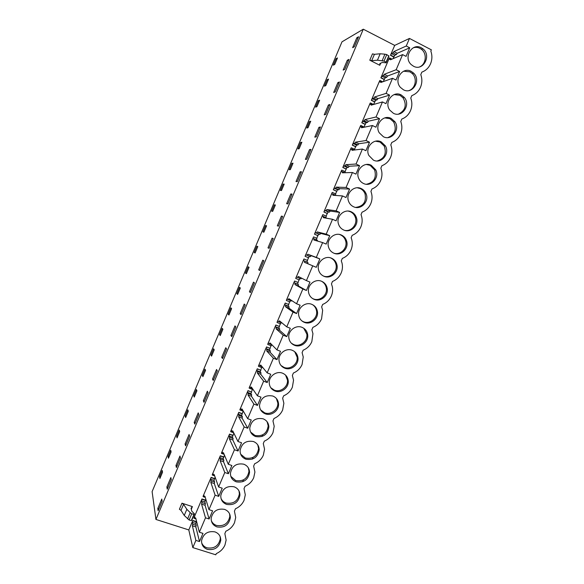 <?xml version="1.0" encoding="UTF-8"?>
<svg xmlns="http://www.w3.org/2000/svg" width="584" height="584" viewBox="0 0 584 584"><rect width="100%" height="100%" fill="white"/><g stroke="black" fill="none" stroke-linecap="round" stroke-linejoin="round"><path stroke-width="0.88" d="M363.292 29.2L341.99 41.829L152.11 491.619L155.935 519.446L363.292 29.2L394.689 45.399L409.479 38.434L431.364 49.844L430.831 51.093C432.328 55.37 432.233 59.59 430.554 63.744L430.517 63.824C428.685 67.897 425.794 70.664 421.852 72.131L420.787 74.628C422.298 78.884 422.203 83.096 420.509 87.25C418.684 91.338 415.786 94.126 411.829 95.608L410.764 98.097C412.282 102.331 412.194 106.514 410.508 110.661C408.683 114.741 405.792 117.53 401.829 119.034L400.77 121.523C402.296 125.713 402.215 129.882 400.529 134.013C398.711 138.087 395.821 140.883 391.849 142.401L390.791 144.883C392.331 149.044 392.258 153.19 390.579 157.315C388.761 161.374 385.871 164.177 381.899 165.717L380.841 168.185C382.389 172.324 382.323 176.448 380.651 180.558C378.841 184.61 375.943 187.413 371.971 188.968L370.92 191.435C372.475 195.538 372.417 199.64 370.745 203.75C368.935 207.787 366.044 210.598 362.065 212.167L361.014 214.635L361.306 215.394C362.569 219.256 362.423 223.081 360.861 226.877C359.058 230.914 356.167 233.724 352.188 235.316L351.137 237.768L351.685 239.338C352.678 242.929 352.451 246.47 351.006 249.959C349.203 253.982 346.312 256.792 342.333 258.405L341.282 260.851L342.027 263.121C342.793 266.472 342.509 269.757 341.173 272.976C339.377 276.991 336.486 279.809 332.5 281.437L331.457 283.882L332.34 286.773C332.931 289.905 332.61 292.964 331.362 295.942C329.566 299.95 326.675 302.775 322.689 304.417L321.645 306.856L322.645 310.301L321.572 318.857C319.784 322.85 316.893 325.682 312.9 327.339L311.863 329.77L312.944 333.705L311.812 341.713C310.024 345.699 307.133 348.531 303.14 350.21L302.103 352.634L303.242 356.999L302.067 364.518C300.286 368.497 297.395 371.329 293.394 373.023L292.365 375.446L293.548 380.191L292.35 387.265C290.577 391.236 287.686 394.076 283.678 395.784L282.649 398.2L283.868 403.281L282.656 409.961C280.882 413.917 277.991 416.764 273.984 418.494L272.962 420.903L274.203 426.284L272.983 432.605C271.217 436.555 268.326 439.402 264.318 441.146L263.289 443.548L264.552 449.198L263.333 455.191C261.574 459.134 258.683 461.988 254.668 463.747L253.646 466.141L254.916 472.033L253.712 477.727C251.952 481.661 249.061 484.516 245.046 486.289L244.024 488.684L245.302 494.787L244.105 500.211C242.345 504.131 239.462 506.992 235.44 508.788L234.425 511.175L235.71 517.468L234.527 522.636C232.775 526.549 229.884 529.411 225.862 531.228L224.847 533.608L226.132 540.076L224.964 545.011C223.219 548.916 220.329 551.785 216.306 553.61L215.795 554.8L192.815 547.595L195.874 540.404L199.502 541.551L202.977 533.389L199.356 532.236L205.488 517.818L209.108 518.994L212.591 510.817L208.97 509.635L215.116 495.181L218.73 496.385L222.219 488.195L218.613 486.976L224.774 472.493L228.381 473.726L231.877 465.506L228.278 464.265L234.454 449.746L238.053 451.009L241.557 442.774L237.965 441.504L244.156 426.948L247.747 428.24L251.259 419.984L247.674 418.684L253.879 404.091L257.464 405.413L260.99 397.142L257.405 395.806L263.632 381.184L267.202 382.535L270.735 374.242L267.165 372.877L273.4 358.226L276.969 359.605L280.51 351.291L276.947 349.896L283.196 335.201L286.759 336.618L290.306 328.281L286.751 326.858L293.015 312.126L296.57 313.572L300.125 305.213L296.577 303.76L302.855 289L306.403 290.474L309.965 282.094L306.425 280.612L312.725 265.815L316.258 267.319L319.835 258.916L311.199 255.675L310.425 256.675L309.316 256.252L307.323 260.384M155.935 519.446L188.8 529.929L192.815 547.595M242.681 481.734L243.477 479.873M252.324 459.148L253.076 457.389M261.982 436.511L262.69 434.846M359.693 188.34L360.124 188.15M292.854 344.195L293.168 344.633M284.24 367.978L284.116 367.526M356.824 37.756L352.641 47.654L354.349 46.72L358.569 36.755L356.824 37.756L357.904 38.318M336.034 58.714L337.472 57.94L336.099 61.203L334.72 64.459L333.296 65.189L336.034 58.714L336.953 59.174M185.062 443.993L185.581 445.811L189.625 436.248L189.077 434.496L185.062 443.993L186.186 444.38M249.061 267.326L246.368 273.699L245.506 273.115L248.185 266.779L249.061 267.326M255.12 252.982L254.201 252.522L256.887 246.171L257.814 246.587L255.12 252.982M273.224 238.571L272.086 238.162L267.99 247.857L269.093 248.331L273.224 238.571M258.69 269.852L259.727 270.472L263.851 260.741L262.778 260.179L258.69 269.852L259.8 270.312M254.493 282.853L253.493 282.145L249.412 291.788L250.39 292.569L254.493 282.853M230.264 311.834L228.921 315.01L228.176 314.17L230.841 307.856L231.607 308.659L230.264 311.834M230.921 335.523L231.768 336.603L235.856 326.93L234.98 325.916L230.921 335.523L232.038 335.961M202.896 376.644L202.312 375.417L204.962 369.146L205.561 370.336L202.896 376.644M203.341 400.748L203.991 402.274L208.057 392.674L207.378 391.214L203.341 400.748L204.466 401.157M214.226 349.823L211.554 356.145L210.919 355.043L213.569 348.765L214.226 349.823M220.234 335.596L219.54 334.625L222.197 328.332L222.906 329.259L220.234 335.596M212.518 379.06L213.233 380.439L217.299 370.811L216.554 369.497L212.518 379.06L213.634 379.476M245.163 304.921L244.229 304.052L240.155 313.681L241.068 314.608L245.163 304.921M238.17 290.503L239.506 287.335L240.323 288.014L237.637 294.38L236.834 293.664L238.17 290.503M265.603 225.519L266.589 225.811L263.888 232.213L262.917 231.884L265.603 225.519L266.545 225.928M309.476 121.603L310.746 121.231L308.016 127.706L306.761 128.035L309.476 121.603L310.411 122.041M314.798 137.145L316.243 136.846L320.419 126.976L318.944 127.341L314.798 137.145M318.309 100.682L319.638 100.185L316.9 106.668L315.586 107.135L318.309 100.682L319.236 101.134M327.164 79.723L328.544 79.088L325.799 85.585L324.434 86.184L327.164 79.723L328.084 80.176M348.998 59.393L347.319 60.232L343.144 70.102L344.794 69.335L348.998 59.393M339.45 81.972L337.844 82.651L333.676 92.498L335.252 91.892L339.45 81.972M324.229 114.851L325.733 114.391L329.923 104.499L328.383 105.025L324.229 114.851M300.665 142.474L301.877 142.24L299.154 148.701L297.957 148.898L300.665 142.474L301.599 142.905M305.396 159.388L306.768 159.242L310.936 149.394L309.527 149.606L305.396 159.388M274.341 204.823L275.385 204.984L272.677 211.401L271.648 211.204L274.341 204.823L275.276 205.239M277.305 225.818L278.48 226.139L282.619 216.357L281.415 216.102L277.305 225.818M283.101 184.084L284.196 184.113L282.839 187.333L281.481 190.545L280.4 190.479L283.101 184.084L284.028 184.507M291.876 163.301L293.029 163.199L290.306 169.645L289.168 169.71L291.876 163.301L292.803 163.732M286.649 203.721L287.89 203.889L292.036 194.085L290.766 193.99L286.649 203.721M300.139 171.82L296.015 181.58L297.314 181.595L301.475 171.769L300.139 171.82L301.234 172.324M193.735 395.748L196.37 389.491L196.917 390.805L194.26 397.098L193.735 395.748L194.684 396.098M198.83 414.487L198.217 412.881L194.195 422.393L194.779 424.072L198.83 414.487M169.404 453.374L170.718 450.264L171.097 451.95L168.455 458.206L168.09 456.484L169.404 453.374M171.28 479.632L170.857 477.581L166.863 487.034L167.258 489.151L171.28 479.632M177.93 433.167L179.251 430.05L179.69 431.613L177.04 437.883L176.616 436.284L177.93 433.167M186.486 412.917L187.8 409.793L188.296 411.231L185.639 417.516L185.165 416.042L186.486 412.917M175.952 465.536L176.412 467.507L180.441 457.966L179.952 456.06L175.952 465.536L177.076 465.923M159.578 476.646L159.892 478.493L162.527 472.252L162.199 470.441L159.578 476.646L160.534 476.967M221.708 357.313L225.76 347.736L226.57 348.896L222.489 358.547L221.708 357.313L222.825 357.744M157.79 508.481L161.775 499.05L162.14 501.247L158.125 510.744L157.79 508.481L158.921 508.854M199.356 532.236L195.698 517.964L195.114 518.556L194.647 516.709L193.91 517.891L201.962 498.948L205.415 500.094L204.86 501.948L205.386 503.707L205.064 505.262L209.108 518.994M205.802 499.167L205.415 500.094M208.97 509.635L204.926 496.261L204.327 496.882L203.809 495.159L203.057 496.364L211.131 477.376L214.569 478.544L214.029 480.384L214.605 482.034L214.292 483.559L218.73 496.385M215.138 477.216L214.569 478.544M218.613 486.976L214.167 474.507L213.554 475.164L212.985 473.558L212.226 474.785L220.314 455.761L223.752 456.951L223.219 458.776L223.84 460.301L223.548 461.798L228.381 473.726M224.49 455.221L223.752 456.951M228.278 464.265L223.438 452.702L222.811 453.396L222.19 451.906L221.416 453.162L229.519 434.087L232.95 435.314L232.425 437.117L233.104 438.526L232.819 439.993L238.053 451.009M233.863 433.167L232.95 435.314M237.965 441.504L232.724 430.853L232.082 431.583L231.41 430.204L230.629 431.488L238.754 412.37L242.177 413.618L241.652 415.406L242.382 416.699L242.112 418.137L247.747 428.24M243.214 411.173L242.177 413.618M247.674 418.684L242.031 408.953L241.374 409.712L240.652 408.457L239.856 409.764L248.003 390.601L251.565 392.098L250.908 393.645L251.682 394.82L251.427 396.229L257.464 405.413M252.471 389.404L251.419 391.879M257.405 395.806L251.361 387.002L250.689 387.791L249.916 386.652L249.112 387.988L257.274 368.789L260.836 370.285L260.179 371.833L261.012 372.891L260.763 374.271L267.202 382.535M261.749 367.584L260.683 370.088M267.165 372.877L260.712 365L260.026 365.825L259.201 364.803L258.383 366.168L266.559 346.918L270.129 348.422L269.472 349.977L270.356 350.911L270.122 352.269L276.969 359.605M271.042 345.713L269.969 348.247M276.947 349.896L270.085 342.947L269.385 343.808L268.509 342.91L267.676 344.29L275.874 325.003L279.451 326.507L278.787 328.069L279.721 328.887L279.502 330.208L286.759 336.618M280.364 323.791L279.269 326.361M286.751 326.858L279.481 320.842L278.765 321.74L277.831 320.959L276.998 322.368L285.211 303.038L288.788 304.549L288.124 306.111L289.109 306.804L288.905 308.096L296.57 313.572M289.701 301.826L288.598 304.417M296.577 303.76L288.897 298.687L288.168 299.614L287.182 298.957L286.335 300.395L294.57 281.021L298.147 282.532L297.482 284.101L298.519 284.678L298.329 285.941L306.403 290.474M299.066 279.802L297.95 282.43M306.425 280.612L298.336 276.48L297.584 277.444L296.548 276.911L295.694 278.371L303.943 258.953L303.476 260.603L304.556 261.048L304.373 262.282L312.725 265.815M305.067 256.296L313.557 236.892L312.885 238.469L314.017 238.79L313.842 239.995L322.616 242.572L316.302 257.405L307.797 254.222L307.031 255.223L305.943 254.806L305.067 256.296L308.447 257.741M314.469 234.177L322.762 214.664L322.317 216.277L323.499 216.482L323.339 217.649L332.53 219.277L326.201 234.148L317.28 231.914L316.499 232.95L315.353 232.658L314.469 234.177L317.842 235.644L316.725 238.272M323.894 211.999L332.201 192.443L331.763 194.034L333.004 194.114L332.858 195.26L342.465 195.925L336.121 210.831L326.784 209.554L325.989 210.627L324.792 210.452L323.894 211.999L327.252 213.496L326.142 216.102M333.34 189.771L341.669 170.17L341.238 171.747L342.531 171.703L342.399 172.813L352.429 172.514L346.071 187.457L336.311 187.136L335.501 188.245L334.245 188.201L333.34 189.771L336.691 191.297L335.588 193.888M342.808 167.498L351.152 147.847L350.736 149.402L352.079 149.234L351.962 150.314L362.416 149.044L356.043 164.024L345.859 164.673L345.027 165.82L343.721 165.9L342.808 167.498L346.151 169.046L345.056 171.616M352.291 145.168L360.664 125.472L360.248 127.005L361.649 126.713L361.547 127.765L372.424 125.523L366.037 140.532L355.43 142.16L354.583 143.335L353.225 143.54L352.291 145.168L355.634 146.745L354.546 149.3M361.803 122.786L370.19 103.047L369.789 104.565L371.241 104.142L371.154 105.164L382.462 101.937L376.052 116.99L365.022 119.589L364.161 120.808L362.744 121.136L361.803 122.786L365.131 124.392L364.058 126.925M371.336 100.353L379.746 80.57L379.344 82.067L380.856 81.519L380.783 82.505L392.521 78.3L386.097 93.389L374.636 96.966L373.76 98.222L372.293 98.674L371.336 100.353L374.658 101.988L373.607 104.463M380.892 77.869L389.316 58.042L388.929 59.517L390.499 58.838L390.433 59.794L402.602 54.604L396.164 69.73L384.272 74.292L383.381 75.584L381.856 76.161L380.892 77.869L384.206 79.534L383.33 81.592M409.479 38.434L406.26 46.012L393.93 51.567L393.025 52.889L391.441 53.597L390.47 55.334L393.777 57.028L393.076 58.67M390.47 55.334L394.689 45.399M188.8 529.929L192.815 520.468L196.275 521.585L195.713 523.461L196.188 525.337L195.852 526.921L199.502 541.551M196.494 521.067L196.275 521.585M379.804 65.277L369.789 60.203L371.701 60.685L377.439 60.203L384.024 61.057L386.075 62.203L386.126 62.809L382.352 62.459L379.885 63.525L379.804 65.277L380.695 63.174M369.789 60.203L372.475 53.859L374.402 54.327L380.169 53.765L384.922 54.181L386.783 54.567L388.907 56.181L386.163 62.736M191.304 509.233L192.406 506.62L181.967 503.204L179.398 509.263L180.996 510.372L183.573 504.306L181.967 503.204M406.26 46.012L409.72 47.808L406.062 56.385L402.602 54.604M396.164 69.73L399.631 71.489L395.989 80.052L392.521 78.3M386.097 93.389L389.572 95.119L385.936 103.66L382.462 101.937M376.052 116.99L379.542 118.691L375.913 127.21L372.424 125.523M366.037 140.532L369.526 142.204L365.912 150.701L362.416 149.044M356.043 164.024L359.54 165.659L355.933 174.134L352.429 172.514M346.071 187.457L349.575 189.055L345.976 197.516L342.465 195.925M336.121 210.831L339.64 212.401L336.048 220.84L332.53 219.277M326.201 234.148L329.726 235.688L326.142 244.105L322.616 242.572M316.302 257.405L319.835 258.916M421.312 47.779L422.772 48.72C431.926 55.305 423.159 71.744 413.457 66.196L411.26 64.634C403.048 57.531 412.078 42.377 421.312 47.779M353.532 206.743C351.057 205.568 349.356 203.626 348.444 200.925C345.633 193.231 354.262 184.953 361.277 188.588C363.525 189.661 365.131 191.391 366.095 193.771C369.504 201.48 360.824 210.459 353.532 206.743M371.22 165.265L375.753 169.871C379.819 177.645 371.015 187.398 363.46 183.464C361.197 182.376 359.576 180.617 358.605 178.193C355.196 170.397 363.971 161.41 371.22 165.265M243.776 464.192C247.506 465.704 249.434 468.463 249.558 472.485C248.149 479.887 243.711 483.004 236.25 481.836C232.374 480.282 230.432 477.405 230.424 473.208C232.031 465.952 236.483 462.951 243.776 464.192M245.901 459.206C242.09 457.659 240.148 454.805 240.082 450.666C241.623 443.285 246.068 440.241 253.434 441.526C257.099 443.03 259.019 445.76 259.201 449.724C257.873 457.257 253.441 460.418 245.901 459.206M234.133 486.8C237.936 488.312 239.871 491.108 239.936 495.174C238.447 502.459 234.009 505.54 226.628 504.408C222.686 502.853 220.737 499.955 220.788 495.714C222.46 488.574 226.906 485.603 234.133 486.8M393.382 113.274L389.747 110.099C383.841 102.317 392.959 90.272 401.201 94.944L404.289 97.426C411.048 104.952 402.026 118.07 393.382 113.274M373.41 160.125L368.862 155.475C364.744 147.613 373.665 137.787 381.191 141.875L385.352 145.839C390.185 153.628 381.272 164.308 373.41 160.125M341.457 235.075C344.086 236.308 345.823 238.352 346.67 241.214C349.049 248.704 340.633 256.486 333.756 253.142C330.909 251.821 329.106 249.587 328.354 246.426C326.463 239.009 334.814 231.79 341.457 235.075M263.121 418.801C266.706 420.305 268.618 422.999 268.866 426.889C267.633 434.569 263.202 437.781 255.566 436.533C251.828 434.978 249.901 432.167 249.769 428.079C251.222 420.568 255.675 417.48 263.121 418.801M294.475 345.275C291.095 343.786 289.204 341.166 288.795 337.421C288.043 330.544 295.935 324.609 302.103 327.376C305.301 328.799 307.162 331.267 307.688 334.778C308.775 341.742 300.826 348.079 294.475 345.275M314.068 299.322C310.929 297.898 309.067 295.438 308.491 291.949C307.257 284.809 315.36 278.334 321.733 281.335C324.675 282.678 326.493 284.97 327.179 288.204C328.814 295.424 320.645 302.366 314.068 299.322M331.581 258.23C334.377 259.522 336.158 261.698 336.924 264.764C338.902 272.115 330.617 279.444 323.901 276.261C320.901 274.882 319.068 272.524 318.404 269.188C316.864 261.909 325.084 255.098 331.581 258.23M304.257 322.324C300.994 320.864 299.118 318.324 298.621 314.688C297.65 307.688 305.644 301.505 311.907 304.388C314.98 305.768 316.827 308.155 317.433 311.535C318.769 318.63 310.717 325.244 304.257 322.324M265.26 413.8C261.603 412.26 259.676 409.479 259.486 405.457C260.844 397.806 265.289 394.667 272.837 396.032C276.334 397.514 278.239 400.164 278.546 403.982C279.057 410.603 271.363 416.297 265.26 413.8M343.633 229.972C340.961 228.716 339.202 226.614 338.37 223.672C336.055 216.109 344.545 208.408 351.356 211.861C353.802 213.021 355.488 214.919 356.393 217.555C359.248 225.161 350.699 233.49 343.633 229.972M224.512 509.365C228.381 510.869 230.322 513.686 230.337 517.804C228.782 524.972 224.344 528.016 217.029 526.921C213.029 525.374 211.079 522.461 211.174 518.183C212.904 511.146 217.35 508.204 224.512 509.365M214.919 531.871C218.839 533.375 220.788 536.2 220.759 540.361C219.139 547.427 214.708 550.435 207.451 549.383C203.4 547.85 201.444 544.923 201.582 540.609C203.363 533.666 207.809 530.754 214.919 531.871M274.976 391.01C271.399 389.484 269.487 386.747 269.224 382.805C268.844 376.169 276.553 370.628 282.568 373.198C285.97 374.673 287.868 377.271 288.248 380.994C288.919 387.725 281.152 393.601 274.976 391.01M391.185 118.435L394.872 121.684C400.602 129.407 391.609 141.204 383.389 136.729L379.235 132.78C374.293 124.91 383.33 114.077 391.185 118.435M403.405 89.768L400.42 87.396C393.419 79.855 402.537 66.372 411.245 71.387L413.589 73.095C421.502 80.249 412.545 94.915 403.405 89.768M292.321 350.32C295.628 351.765 297.512 354.305 297.964 357.934C298.826 364.774 290.971 370.862 284.715 368.168C281.233 366.657 279.327 363.978 278.991 360.124C278.444 353.371 286.24 347.648 292.321 350.32M192.815 520.468L192.253 522.351L192.705 524.22L192.37 525.804L195.874 540.404M312.71 298.592L313.579 299.103M245.506 273.115L246.448 273.502M254.201 252.522L255.142 252.916M272.086 238.162L273.195 238.637M267.99 247.857L269.093 248.331M249.412 291.788L250.529 292.241M228.176 314.17L229.125 314.542M202.312 375.417L203.268 375.775M210.919 355.043L211.868 355.408M219.54 334.625L220.482 334.997M240.155 313.681L241.272 314.126M236.834 293.664L237.776 294.044M318.944 127.341L320.039 127.859M347.319 60.232L348.407 60.78M337.844 82.651L338.932 83.191M328.383 105.025L329.478 105.551M309.527 149.606L310.63 150.117M281.415 216.102L282.517 216.584M290.766 193.99L291.869 194.479M194.195 422.393L195.319 422.794M168.09 456.484L169.046 456.812M166.863 487.034L167.995 487.406M176.616 436.284L177.572 436.613M185.165 416.042L186.121 416.377M201.962 498.948L201.407 500.809L201.911 502.569L201.582 504.123L205.488 517.818M202.057 499.276L205.51 500.422M203.159 496.692L205.269 497.385M211.131 477.376L210.583 479.223L211.138 480.858L210.824 482.384L215.116 495.181M211.233 477.683L214.678 478.851M212.335 475.091L214.664 475.88M220.314 455.761L219.774 457.579L220.38 459.104L220.08 460.601L224.774 472.493M220.431 456.046L223.869 457.236M221.533 453.439L224.125 454.345M229.519 434.087L228.994 435.898L229.651 437.299L229.359 438.766L234.454 449.746M229.643 434.35L233.082 435.576M230.753 431.744L233.68 432.788M238.754 412.37L238.228 414.158L238.936 415.443L238.659 416.888L244.156 426.948M238.885 412.611L242.309 413.859M239.995 409.997L243.353 411.224M248.003 390.601L247.485 392.368L248.244 393.543L247.981 394.952L253.879 404.091M248.142 390.82L251.565 392.098M252.828 389.134L252.675 389.484L249.258 388.207M257.274 368.789L256.763 370.533L257.581 371.585L257.325 372.964L263.632 381.184M257.427 368.986L260.836 370.285M262.274 366.905L261.953 367.664L258.537 366.358M266.559 346.918L266.063 348.648L266.932 349.582L266.691 350.933L273.4 358.226M266.727 347.093L270.129 348.422M271.706 344.713L271.246 345.794L267.844 344.465M275.874 325.003L275.385 326.712L276.305 327.522L276.079 328.85L283.196 335.201M276.049 325.157L279.451 326.507M282.196 323.083L278.765 321.74M281.079 322.667L280.568 323.879L277.166 322.521M285.211 303.038L284.729 304.724L285.7 305.417L285.488 306.709L293.015 312.126M285.393 303.162L288.788 304.549M291.861 300.643L291.577 301.016L288.168 299.614M290.482 300.563L289.905 301.906L286.518 300.519M294.57 281.021L294.095 282.692L295.117 283.262L294.92 284.525L302.855 289M294.759 281.123L298.147 282.532M301.57 278.13L300.986 278.867L297.584 277.444M299.899 278.415L299.271 279.889L295.884 278.473M304.147 259.033L307.527 260.471L306.863 262.034M304.556 261.048L307.951 262.493L307.775 263.72M305.271 256.376L308.651 257.821M313.557 236.892L316.929 238.36L316.316 239.79M314.017 238.79L317.404 240.265L317.302 241.009M329.726 235.688L320.667 233.396L319.886 234.432L318.725 234.126L317.842 235.644M314.688 234.228L318.054 235.702M322.988 214.7L326.346 216.189L325.792 217.496M323.499 216.482L326.843 218.27M339.64 212.401L330.164 211.065L329.369 212.131L328.15 211.956L327.252 213.496M324.12 212.036L327.485 213.532M332.435 192.457L335.793 193.976L335.296 195.151M349.575 189.055L339.684 188.676L338.873 189.785L337.603 189.727L336.691 191.297M333.573 189.785L336.932 191.311M341.91 170.163L345.261 171.711L344.823 172.74M359.54 165.659L349.225 166.243L348.392 167.382L347.071 167.455L346.151 169.046M343.049 167.484L346.4 169.031M351.407 147.818L354.751 149.394L354.488 150.008M369.526 142.204L358.788 143.752L357.941 144.927L356.561 145.124L355.634 146.745M352.546 145.131L355.89 146.708M360.927 125.414L364.175 127.224M379.542 118.691L368.373 121.209L367.511 122.428L366.08 122.742L365.131 124.392M362.065 122.728L365.401 124.334M370.468 102.967L373.541 104.478M389.572 95.119L377.979 98.623L377.103 99.871L375.614 100.317L374.658 101.988M371.614 100.273L374.935 101.908M380.023 80.468L382.717 81.811M399.631 71.489L387.608 75.971L386.717 77.263L385.177 77.833L384.206 79.534M381.177 77.76L384.498 79.431M389.608 57.911L391.995 59.13M409.72 47.808L397.266 53.275L396.353 54.597L394.755 55.297L393.777 57.028M390.762 55.203L394.076 56.896M192.903 520.818L196.363 521.935M193.998 518.242L195.932 518.862M371.701 60.685L374.402 54.327M192.406 506.62L191.063 508.27L191.793 511.197L194.479 513.891L193.961 514.394L191.734 513.796L190.238 512.664L186.851 509.314L183.573 504.306M194.443 513.978L191.749 520.227L191.333 520.578L189.107 519.986L184.245 515.453L180.996 510.372M391.441 53.597L394.755 55.297M393.025 52.889L396.353 54.597M393.93 51.567L397.266 53.275M384.272 74.292L387.608 75.971M374.636 96.966L377.979 98.623M365.022 119.589L368.373 121.209M355.43 142.16L358.788 143.752M345.859 164.673L349.225 166.243M336.311 187.136L339.684 188.676M326.784 209.554L330.164 211.065M317.28 231.914L320.667 233.396M307.797 254.222L311.199 255.675M294.92 284.525L298.329 285.941M285.488 306.709L288.905 308.096M276.079 328.85L279.502 330.208M266.691 350.933L270.122 352.269M257.325 372.964L260.763 374.271M247.981 394.952L251.427 396.229M238.659 416.888L242.112 418.137M229.359 438.766L232.819 439.993M220.08 460.601L223.548 461.798M210.824 482.384L214.292 483.559M201.582 504.123L205.064 505.262M192.37 525.804L195.852 526.921M419.684 66.868C426.181 64.211 427.254 53.524 421.422 49.29L419.969 48.348C417.772 47.246 415.516 47.07 413.209 47.815M355.692 207.408C363.474 206.305 366.577 201.743 365 193.713C364.036 191.34 362.438 189.625 360.197 188.552L357.298 187.778M366.489 184.252C374.008 182.478 376.716 177.697 374.614 169.907L370.103 165.323L366.358 164.484M230.826 476.354L235.717 480.559C243.141 481.734 247.565 478.632 248.974 471.251L248.39 467.945M240.681 454.206L245.324 458.031C252.828 459.243 257.252 456.089 258.573 448.585L257.763 444.877M221.044 498.495C222.081 500.7 223.774 502.218 226.132 503.043C233.49 504.167 237.907 501.109 239.389 493.852L238.987 490.91M398.565 114.084C405.522 110.391 407.004 104.959 403.018 97.783L399.945 95.309L394.163 94.586M377.213 160.972C384.52 158.563 386.842 153.563 384.17 145.985L380.023 142.043L375.519 141.197M334.048 253.266C340.764 255.347 347.823 247.85 345.655 240.958C344.815 238.104 343.085 236.067 340.465 234.841L339.421 234.454M250.609 432.058L254.952 435.445C262.552 436.693 266.968 433.496 268.195 425.846L267.092 421.714M291.409 343.253L293.686 344.575C300.015 347.363 307.936 341.063 306.848 334.121L303.768 328.259M312.542 298.512L313.192 298.811C319.747 301.848 327.879 294.935 326.252 287.744C325.668 284.882 324.135 282.736 321.66 281.305M323.259 275.962C329.938 278.853 337.888 271.596 335.961 264.399C335.194 261.355 333.42 259.187 330.639 257.902L330.544 257.858M301.913 320.93L303.432 321.718C309.863 324.624 317.886 318.039 316.55 310.98C316.119 308.367 314.849 306.301 312.747 304.782M260.639 409.895L264.596 412.808C270.677 415.297 278.342 409.632 277.831 403.04L276.371 398.463M344.874 230.417C351.561 231.724 357.773 224.001 355.342 217.394C354.437 214.766 352.758 212.875 350.32 211.722L348.327 211.094M211.32 520.629C212.321 522.994 214.072 524.607 216.576 525.461C223.862 526.556 228.278 523.527 229.826 516.387L229.563 513.781M201.648 542.748C202.612 545.252 204.407 546.952 207.035 547.836C214.262 548.887 218.679 545.887 220.292 538.849L220.124 536.565M270.772 387.718L274.276 390.119C280.422 392.704 288.16 386.849 287.489 380.147L285.583 375.125M387.929 137.576C395.032 134.524 396.938 129.312 393.645 121.932L389.973 118.705L384.79 117.902M409.129 90.513C415.574 88.359 417.443 78.314 412.282 73.555L409.946 71.854L403.639 71.219M281.028 365.511L283.97 367.373C290.204 370.059 298.03 363.993 297.161 357.174L294.716 351.721M192.705 524.22L196.188 525.337M192.253 522.351L195.713 523.461M201.911 502.569L205.386 503.707M201.407 500.809L204.86 501.948M195.114 518.556L195.917 518.811M204.327 496.882L205.203 497.174M211.138 480.858L214.605 482.034M210.583 479.223L214.029 480.384M213.554 475.164L214.525 475.493M220.38 459.104L223.84 460.301M219.774 457.579L223.219 458.776M222.811 453.396L223.884 453.775M229.651 437.299L233.104 438.526M228.994 435.898L232.425 437.117M232.082 431.583L233.293 432.014M238.936 415.443L242.382 416.699M238.228 414.158L241.652 415.406M241.374 409.712L242.769 410.224M248.244 393.543L251.682 394.82M247.485 392.368L250.908 393.645M250.689 387.791L252.332 388.404M257.581 371.585L261.012 372.891M256.763 370.533L260.179 371.833M260.026 365.825L262.019 366.584M266.932 349.582L270.356 350.911M266.063 348.648L269.472 349.977M269.385 343.808L271.918 344.801M276.305 327.522L279.721 328.887M275.385 326.712L278.787 328.069M285.7 305.417L289.109 306.804M284.729 304.724L288.124 306.111M295.117 283.262L298.519 284.678M294.095 282.692L297.482 284.101M307.031 255.223L310.425 256.675M305.943 254.806L309.316 256.252M316.499 232.95L319.886 234.432M315.353 232.658L318.725 234.126M325.989 210.627L329.369 212.131M324.792 210.452L328.15 211.956M333.004 194.114L336.004 195.472M335.501 188.245L338.873 189.785M334.245 188.201L337.603 189.727M342.531 171.703L344.779 172.74M345.027 165.82L348.392 167.382M343.721 165.9L347.071 167.455M352.079 149.234L353.875 150.081M354.583 143.335L357.941 144.927M353.225 143.54L356.561 145.124M361.649 126.713L363.146 127.436M364.161 120.808L367.511 122.428M362.744 121.136L366.08 122.742M371.241 104.142L372.526 104.77M373.76 98.222L377.103 99.871M372.293 98.674L375.614 100.317M380.856 81.519L381.98 82.074M383.381 75.584L386.717 77.263M381.856 76.161L385.177 77.833M390.499 58.838L391.492 59.349M377.439 60.203L380.169 53.765M382.17 60.663L384.922 54.181M384.024 61.057L386.783 54.567M386.075 62.203L388.827 55.721M386.155 62.649L388.907 56.181M184.245 515.453L186.851 509.314M190.238 512.664L187.617 518.847M191.734 513.796L189.107 519.986M193.961 514.394L191.333 520.578M194.37 514.059L191.749 520.227M421.422 49.29L422.772 48.72M365 193.713L366.095 193.771M374.614 169.907L375.753 169.871M248.974 471.251L249.558 472.485M258.573 448.585L259.201 449.724M239.389 493.852L239.936 495.174M403.018 97.783L404.289 97.426M384.17 145.978L385.352 145.839M345.655 240.958L346.67 241.214M268.195 425.846L268.866 426.889M306.848 334.121L307.688 334.778M326.252 287.744L327.179 288.204M335.961 264.399L336.924 264.764M316.55 310.98L317.433 311.535M277.831 403.04L278.546 403.982M355.342 217.394L356.393 217.555M229.826 516.387L230.337 517.804M220.292 538.849L220.759 540.361M287.489 380.147L288.248 380.994M393.645 121.932L394.872 121.684M412.282 73.555L413.589 73.095M297.161 357.174L297.964 357.934"/></g></svg>
